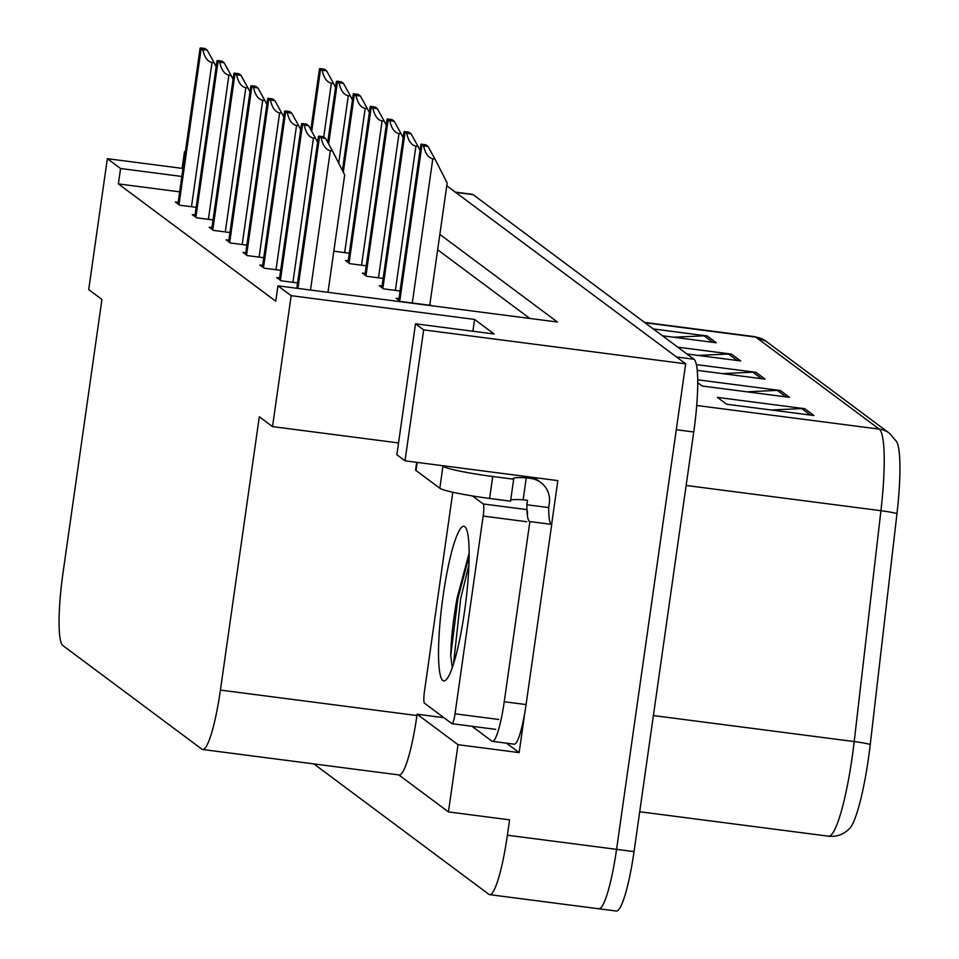 <?xml version="1.0" encoding="UTF-8"?>
<svg xmlns="http://www.w3.org/2000/svg" width="959" height="959" viewBox="0 0 959 959"><rect width="100%" height="100%" fill="white"/><g stroke="black" fill="none" stroke-linecap="round" stroke-linejoin="round"><path stroke-width="1.44" d="M524.909 712.081L519.143 752.611L506.484 743.177M446.762 185.758L685.673 363.821L423.65 329.872L405.01 460.823L557.85 480.615L551.629 524.393M398.776 774.908L448.44 811.913L458.006 744.687L417.117 714.215L443.933 717.692M458.006 744.687L519.143 752.611M181.85 176.468L120.558 168.52L107.348 158.679L88.707 289.618L101.93 299.472L63.03 572.775A66.806 9.986 -82.6 0 0 62.803 645.515L201.881 749.171A66.806 9.986 -82.6 0 0 202.673 749.506L399.196 774.968A66.806 9.986 -82.6 0 0 416.925 715.534L417.117 714.215M448.44 811.913L509.577 819.837L507.383 835.217A66.806 9.986 97.4 0 1 489.653 894.651A66.806 9.986 97.4 0 1 488.85 894.303L313.905 763.915M185.291 152.229L184.488 151.63L182.102 168.364M184.488 151.63L185.363 151.738M685.673 363.821L616.565 849.362A66.806 9.986 97.4 0 1 598.824 908.784A66.806 9.986 97.4 0 1 598.032 908.449M423.65 329.872L415.499 323.806L494.101 333.984L474.573 319.431L291.164 295.672L277.942 285.83L557.443 322.032L439.845 234.38M107.348 158.679L182.989 168.472M202.673 749.506A66.806 9.986 -82.6 0 0 220.414 690.084L259.314 416.769L272.524 426.611L398.536 442.938M415.499 323.806L396.858 454.746L405.01 460.823M291.164 295.672L272.524 426.611M179.657 191.848L118.377 183.9L275.76 301.21L277.942 285.83M118.377 183.9L120.558 168.52M529.812 318.448L437.652 249.76M178.158 202.373L175.365 202.013L179.645 205.202L196.151 207.336M195.061 214.972L192.268 214.612L196.547 217.801L213.054 219.935M228.877 240.17L226.084 239.81L230.352 242.999L246.859 245.132M245.78 252.768L242.987 252.409L247.254 255.597L263.773 257.731M262.682 265.367L259.889 265.008L264.169 268.196L280.675 270.33M279.584 277.966L276.791 277.607L281.071 280.795L297.578 282.929M211.963 227.571L209.182 227.211L213.449 230.4L229.956 232.534M348.249 260.836L345.456 260.476L349.723 263.665L366.242 265.799M365.151 273.435L362.358 273.075L366.638 276.264L383.144 278.398M382.054 286.034L379.261 285.674L383.54 288.863L400.047 290.997M333.828 251.198L349.328 253.2M398.956 298.633L396.175 298.273L400.442 301.462L431.011 305.418L429.848 304.554M474.573 319.431L472.895 331.239M455.273 192.1L472.331 194.317A66.806 9.986 97.4 0 1 473.123 194.653L693.98 359.253A66.806 9.986 97.4 0 1 693.753 431.994L676.287 429.728L616.565 849.362A66.806 9.986 97.4 0 1 598.824 908.784L489.653 894.651M454.866 192.052A66.806 9.986 97.4 0 1 455.657 192.387L676.515 357L693.98 359.253M889.413 433.24L896.677 441.703A80.16 11.988 97.4 0 1 896.977 513.592L870.257 744.46A80.16 11.988 97.4 0 1 849.794 828.312C843.872 834.414 836.799 837.051 828.576 836.2A89.067 13.318 -82.6 0 0 854.205 741.571L880.925 510.703A89.067 13.318 -82.6 0 0 879.235 429.117L755.776 337.1A22.273 21.937 -53.3 0 1 765.965 341.224L889.413 433.24A22.273 21.937 126.7 0 0 879.235 429.117L696.714 405.477M693.753 431.994L634.031 851.616A66.806 9.986 97.4 0 1 616.301 911.05L598.824 908.784M813.915 415.523L726.574 404.219L717.416 397.386L804.757 408.702L813.915 415.523M677.749 347.158L731.525 354.123L740.684 360.944L686.908 353.979M653.343 328.961L707.119 335.938L716.277 342.759L662.489 335.794M697.684 379.8L780.35 390.517L789.509 397.338L702.168 386.021L697.708 382.701M696.354 364.6L755.944 372.32L765.09 379.141L697.193 370.342M722.427 373.614L752.863 372.188A17.813 17.55 -53.3 0 1 755.944 372.32M746.833 391.811L777.281 390.385A17.813 17.55 -53.3 0 1 780.35 390.517M673.602 337.232L704.05 335.806A17.813 17.55 -53.3 0 1 707.119 335.938M698.02 355.417L728.456 354.003A17.813 17.55 -53.3 0 1 731.525 354.123M771.252 409.996L801.688 408.582A17.813 17.55 -53.3 0 1 804.757 408.702M428.026 146.427L434.99 159.062L432.809 158.774C428.325 157.827 425.257 153.512 423.602 145.852A11.136 0.923 8.1 0 1 421.936 145.241L421.013 144.557A11.136 0.923 8.1 0 1 420.905 144.401A11.136 0.923 8.1 0 1 421.397 144.21L425.82 144.785L428.026 146.427L423.602 145.852M429.752 305.262L447.158 183.013L434.99 159.062M325.557 138.36L332.521 150.995L330.34 150.707C325.856 149.748 322.787 145.444 321.133 137.784A11.136 0.923 8.1 0 1 319.455 137.173L318.544 136.49A11.136 0.923 8.1 0 1 318.436 136.334A11.136 0.923 8.1 0 1 318.927 136.142L323.351 136.717L325.557 138.36L321.133 137.784M327.978 292.303L344.677 174.946L332.521 150.995M411.123 133.828L418.088 146.463L415.906 146.176C411.423 145.229 408.354 140.913 406.7 133.253A11.136 0.923 8.1 0 1 405.022 132.642L404.111 131.958A11.136 0.923 8.1 0 1 404.003 131.803A11.136 0.923 8.1 0 1 404.494 131.611L408.918 132.186L411.123 133.828L406.7 133.253M418.088 146.463L420.066 150.359M394.221 121.23L401.186 133.864L399.004 133.577C394.521 132.63 391.44 128.314 389.786 120.654A11.136 0.923 8.1 0 1 388.119 120.043L387.208 119.36A11.136 0.923 8.1 0 1 387.1 119.204A11.136 0.923 8.1 0 1 387.58 119.012L392.015 119.587L394.221 121.23L389.786 120.654M401.186 133.864L403.164 137.76M377.319 108.631L384.271 121.266L382.102 120.978C377.606 120.031 374.537 115.715 372.883 108.055A11.136 0.923 8.1 0 1 371.217 107.444L370.306 106.761A11.136 0.923 8.1 0 1 370.198 106.605A11.136 0.923 8.1 0 1 370.677 106.413L375.113 106.988L377.319 108.631L372.883 108.055M384.271 121.266L386.249 125.161M308.654 125.761L315.619 138.396L313.437 138.108C308.954 137.149 305.873 132.845 304.219 125.185A11.136 0.923 8.1 0 1 302.553 124.574L301.641 123.891A11.136 0.923 8.1 0 1 301.534 123.735A11.136 0.923 8.1 0 1 302.013 123.543L306.448 124.119L308.654 125.761L304.219 125.185M315.619 138.396L317.597 142.292M291.752 113.162L298.705 125.797L296.535 125.509C292.039 124.55 288.971 120.247 287.316 112.587A11.136 0.923 8.1 0 1 285.65 111.975L284.739 111.292A11.136 0.923 8.1 0 1 284.631 111.136A11.136 0.923 8.1 0 1 285.111 110.944L289.546 111.52L291.752 113.162L287.316 112.587M298.705 125.797L300.682 129.693M274.849 100.563L281.802 113.198L279.632 112.91C275.137 111.951 272.068 107.648 270.414 99.988A11.136 0.923 8.1 0 1 268.748 99.376L267.837 98.693A11.136 0.923 8.1 0 1 267.729 98.537A11.136 0.923 8.1 0 1 268.208 98.345L272.644 98.921L274.849 100.563L270.414 99.988M281.802 113.198L283.78 117.094M257.935 87.964L264.9 100.599L262.718 100.311C258.235 99.352 255.166 95.049 253.512 87.389A11.136 0.923 8.1 0 1 251.845 86.778L250.922 86.094A11.136 0.923 8.1 0 1 250.826 85.938A11.136 0.923 8.1 0 1 251.306 85.747L255.729 86.322L257.935 87.964L253.512 87.389M264.9 100.599L266.878 104.495M416.674 462.334L415.595 469.898A44.534 3.68 8.1 0 0 416.014 470.509L439.821 488.251A44.534 3.68 8.1 0 0 489.593 498.452L510.548 501.173L513.676 479.2A44.534 3.68 -171.9 0 1 513.257 478.589A44.534 3.68 -171.9 0 1 526.263 477.822L530.627 478.397A22.273 21.937 -53.3 0 1 549.339 503.199L548.716 507.587L526.875 504.758L527.51 500.358L523.135 499.795A44.534 3.68 8.1 0 0 510.703 500.083M442.051 465.618L442.938 466.278A44.534 3.68 8.1 0 0 492.722 476.491L513.676 479.2M526.083 704.565L504.242 701.736A44.534 6.665 97.4 0 1 492.423 741.355L514.264 744.184A44.534 6.665 -82.6 0 0 526.083 704.565L551.725 524.405A44.534 6.665 97.4 0 1 548.716 507.587M492.423 741.355A44.534 6.665 97.4 0 1 491.883 741.127L471.984 726.287M523.135 499.795L526.263 477.822M551.725 524.405L529.883 521.576A44.534 6.665 97.4 0 1 526.875 504.758M504.242 701.736L529.883 521.576M443.154 595.611A77.943 11.652 97.4 0 1 465.475 527.39A77.943 11.652 97.4 0 1 464.516 611.53A77.943 11.652 97.4 0 1 445.683 680.195A77.943 11.652 97.4 0 1 443.154 595.611M469.119 553.247L456.999 598.44C453.068 620.821 450.982 639.893 450.742 655.632L452.276 667.68M472.475 495.959L483.192 503.954A11.136 1.666 97.4 0 1 483.156 516.074L455.022 713.808A11.136 1.666 97.4 0 1 452.061 723.709A11.136 1.666 97.4 0 1 451.929 723.649L424.465 703.187A11.136 1.666 97.4 0 1 424.501 691.067L452.648 493.334A11.136 1.666 97.4 0 1 452.804 492.243M526.947 509.673A11.136 1.666 97.4 0 1 527.426 515.75M469.119 556.136L457.923 598.38L450.742 655.632M468.891 565.139L460.656 598.74L453.523 663.964M360.416 96.032L367.369 108.667L365.199 108.379C360.704 107.432 357.635 103.116 355.981 95.456A11.136 0.923 8.1 0 1 354.315 94.845L353.403 94.162A11.136 0.923 8.1 0 1 353.296 94.006A11.136 0.923 8.1 0 1 353.775 93.814L358.21 94.39L360.416 96.032L355.981 95.456M367.369 108.667L369.347 112.563M343.502 83.433L350.467 96.068L348.285 95.78C343.802 94.833 340.733 90.518 339.078 82.858A11.136 0.923 8.1 0 1 337.412 82.246L336.489 81.563A11.136 0.923 8.1 0 1 336.393 81.407A11.136 0.923 8.1 0 1 336.873 81.215L341.296 81.791L343.502 83.433L339.078 82.858M350.467 96.068L352.444 99.964M326.599 70.834L333.564 83.469L331.382 83.181C326.899 82.234 323.83 77.919 322.176 70.259A11.136 0.923 8.1 0 1 320.51 69.647L319.587 68.964A11.136 0.923 8.1 0 1 319.479 68.808A11.136 0.923 8.1 0 1 319.97 68.616L324.394 69.192L326.599 70.834L322.176 70.259M333.564 83.469L335.542 87.365M241.033 75.365L247.997 88L245.816 87.713C241.332 86.754 238.264 82.45 236.609 74.79A11.136 0.923 8.1 0 1 234.943 74.179L234.02 73.495A11.136 0.923 8.1 0 1 233.912 73.34A11.136 0.923 8.1 0 1 234.404 73.148L238.827 73.723L241.033 75.365L236.609 74.79M247.997 88L249.975 91.896M224.13 62.767L231.095 75.401L228.913 75.114C224.43 74.155 221.361 69.851 219.707 62.191A11.136 0.923 8.1 0 1 218.029 61.58L217.118 60.896A11.136 0.923 8.1 0 1 217.01 60.741A11.136 0.923 8.1 0 1 217.501 60.549L221.925 61.124L224.13 62.767L219.707 62.191M231.095 75.401L233.073 79.297M207.228 50.168L214.193 62.803L212.011 62.515C207.528 61.556 204.447 57.252 202.793 49.592A11.136 0.923 8.1 0 1 201.126 48.981L200.215 48.298A11.136 0.923 8.1 0 1 200.107 48.142A11.136 0.923 8.1 0 1 200.599 47.95L205.022 48.525L207.228 50.168L202.793 49.592M214.193 62.803L216.171 66.698M507.383 835.217L634.031 851.616M220.414 690.084L416.925 715.534M896.977 513.592A22.273 1.99 -173.4 0 0 880.925 510.703L686.141 485.47M645.011 322.751L755.776 337.1A89.067 13.318 -82.6 0 0 754.709 336.657L765.965 341.224M870.257 744.46A22.273 1.99 -173.4 0 0 854.205 741.571L653.403 715.558M473.123 194.653L455.657 192.387M761.578 378.685L752.863 372.188M737.171 360.488L728.456 354.003M712.765 342.303L704.05 335.806M785.996 396.882L777.281 390.385M810.403 415.067L801.688 408.582M412.286 302.996L432.809 158.774M399.771 300.958L421.936 145.241M398.848 300.275L421.013 144.557M310.512 290.05L330.34 150.707M297.937 288.419L319.455 137.173M296.942 288.287L318.544 136.49M395.384 290.397L415.906 146.176M382.869 288.359L405.022 132.642M381.946 287.676L404.111 131.958M378.481 277.798L399.004 133.577M365.954 275.76L388.119 120.043M365.043 275.077L387.208 119.36M361.567 265.199L382.102 120.978M349.052 263.162L371.217 107.444M348.141 262.478L370.306 106.761M292.915 282.33L313.437 138.108M280.4 280.292L302.553 124.574M279.477 279.608L301.641 123.891M276.012 269.731L296.535 125.509M263.485 267.693L285.65 111.975M262.574 267.01L284.739 111.292M259.098 257.132L279.632 112.91M246.583 255.094L268.748 99.376M245.672 254.411L267.837 98.693M242.195 244.533L262.718 100.311M229.68 242.495L251.845 86.778M228.769 241.812L250.922 86.094M528.517 476.815L530.627 478.397M417.177 462.394L416.014 470.509M439.821 488.251L442.938 466.278M489.593 498.452L492.722 476.491M455.022 713.808L498.692 719.466M483.156 516.074L526.827 521.732M483.192 503.954L526.863 509.601M344.665 252.601L365.199 108.379M343.298 172.224L354.315 94.845M342.507 170.666L353.403 94.162M338.695 163.162L348.285 95.78M328.625 143.934L337.412 82.246M327.822 142.471L336.489 81.563M323.722 136.993L331.382 83.181M311.723 131.335L320.51 69.647M310.92 129.873L319.587 68.964M225.293 231.934L245.816 87.713M212.778 229.896L234.943 74.179M211.867 229.213L234.02 73.495M208.391 219.335L228.913 75.114M195.876 217.297L218.029 61.58M194.953 216.614L217.118 60.896M191.488 206.736L212.011 62.515M178.973 204.699L201.126 48.981M178.05 204.015L200.215 48.298M828.576 836.2L639.713 811.746M754.709 336.657L644.496 322.38M398.74 300.191L420.905 144.401M296.81 288.275L318.436 136.334M381.838 287.592L404.003 131.803M364.935 274.993L387.1 119.204M348.021 262.394L370.198 106.605M279.369 279.525L301.534 123.735M262.454 266.926L284.631 111.136M245.552 254.327L267.729 98.537M228.65 241.728L250.826 85.938M540.816 482.509L534.151 477.546M452.061 723.709L495.731 729.367M342.411 170.474L353.296 94.006M327.726 142.292L336.393 81.407M310.824 129.693L319.479 68.808M211.747 229.129L233.912 73.34M194.845 216.53L217.01 60.741M177.942 203.931L200.107 48.142"/></g></svg>
